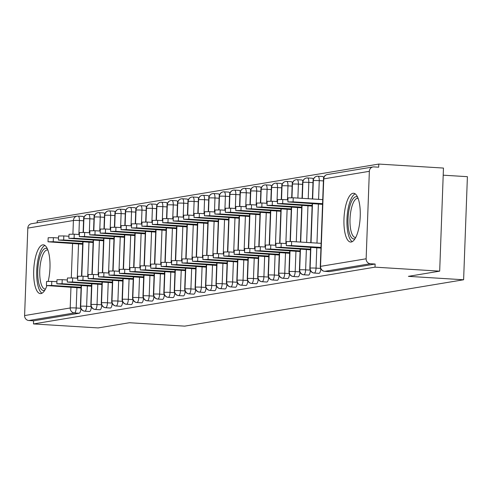 <?xml version="1.0" encoding="UTF-8"?>
<svg xmlns="http://www.w3.org/2000/svg" width="492" height="492" viewBox="0 0 492 492"><rect width="100%" height="100%" fill="white"/><g stroke="black" fill="none" stroke-linecap="round" stroke-linejoin="round"><path stroke-width="0.74" d="M351.208 242.015A24.446 8.056 93.5 0 1 350.593 242.046A24.446 8.056 93.5 0 1 344.006 218.073A24.446 8.056 93.5 0 1 352.998 193.282A24.446 8.056 93.5 0 1 353.607 193.251A24.446 8.056 93.5 0 1 360.193 217.218A24.446 8.056 93.5 0 1 351.208 242.015M46.9 285.686A24.446 8.056 93.5 0 1 40.953 293.595A24.446 8.056 93.5 0 1 40.338 293.626A24.446 8.056 93.5 0 1 33.751 269.653A24.446 8.056 93.5 0 1 42.742 244.862A24.446 8.056 93.5 0 1 43.351 244.832A24.446 8.056 93.5 0 1 48.198 281.307M378.791 164.07L378.674 167.194L373.951 166.899A4.699 4.428 80.6 0 0 369.351 171.314L366.14 258.78A4.699 4.428 80.6 0 0 370.396 263.737L375.125 264.032L375.009 267.156L439.682 271.147L443.464 168.061L378.791 164.07L37.251 220.853L37.177 222.784M443.2 175.183L467.4 176.677L463.618 279.763L184.654 326.141L129.427 322.727L98.142 327.93L33.468 323.939L33.585 320.815L79.181 313.232L74.458 312.943L28.856 320.52L33.585 320.815M28.856 320.52A4.699 4.428 -99.4 0 1 24.6 315.563L27.81 228.097A4.699 4.428 -99.4 0 1 31.463 223.731L77.066 216.148A4.699 4.428 -99.4 0 1 78.007 216.099A4.699 1.55 93.5 0 1 78.123 216.093A4.699 1.55 93.5 0 1 79.403 220.527L78.886 234.487M375.009 267.156L33.468 323.939M439.682 271.147L408.397 276.35L463.618 279.763M78.24 216.117L82.736 216.394A4.699 1.55 93.5 0 1 82.853 216.388A4.699 1.55 93.5 0 1 83.818 217.679M80.903 308.607A4.699 1.55 93.5 0 1 79.181 313.232M375.125 264.032L329.523 271.615A4.699 1.55 93.5 0 1 329.406 271.621A4.699 1.55 93.5 0 1 329.289 271.596M318.053 176.222L322.647 176.505A4.699 1.55 93.5 0 1 322.715 176.505A4.699 1.55 93.5 0 1 323.681 177.803M320.766 268.73A4.699 1.55 93.5 0 1 319.093 273.349A4.699 1.55 93.5 0 1 318.976 273.355A4.699 1.55 93.5 0 1 318.859 273.331M307.623 177.956L312.217 178.239A4.699 1.55 93.5 0 1 312.285 178.239A4.699 1.55 93.5 0 1 313.25 179.537M310.335 270.465A4.699 1.55 93.5 0 1 308.668 275.077A4.699 1.55 93.5 0 1 308.546 275.083A4.699 1.55 93.5 0 1 308.435 275.065M297.193 179.691L301.787 179.974A4.699 1.55 93.5 0 1 301.854 179.974A4.699 1.55 93.5 0 1 302.82 181.271M299.905 272.199A4.699 1.55 93.5 0 1 298.238 276.812A4.699 1.55 93.5 0 1 298.121 276.818A4.699 1.55 93.5 0 1 298.004 276.799M286.768 181.425L291.362 181.708A4.699 1.55 93.5 0 1 291.424 181.708A4.699 1.55 93.5 0 1 292.396 183.006M289.481 273.933A4.699 1.55 93.5 0 1 287.808 278.546A4.699 1.55 93.5 0 1 287.691 278.552A4.699 1.55 93.5 0 1 287.574 278.534M276.338 183.159L280.932 183.442A4.699 1.55 93.5 0 1 281 183.442A4.699 1.55 93.5 0 1 281.965 184.734M279.05 275.668A4.699 1.55 93.5 0 1 277.377 280.28A4.699 1.55 93.5 0 1 277.26 280.286A4.699 1.55 93.5 0 1 277.144 280.268M265.908 184.894L270.502 185.177A4.699 1.55 93.5 0 1 270.569 185.177A4.699 1.55 93.5 0 1 271.535 186.468M268.62 277.402A4.699 1.55 93.5 0 1 266.953 282.014A4.699 1.55 93.5 0 1 266.836 282.021A4.699 1.55 93.5 0 1 266.719 282.002M255.477 186.628L260.071 186.911A4.699 1.55 93.5 0 1 260.139 186.911A4.699 1.55 93.5 0 1 261.111 188.202M258.189 279.136A4.699 1.55 93.5 0 1 256.523 283.749A4.699 1.55 93.5 0 1 256.406 283.755A4.699 1.55 93.5 0 1 256.289 283.736M245.053 188.362L249.647 188.645A4.699 1.55 93.5 0 1 249.708 188.645A4.699 1.55 93.5 0 1 250.68 189.937M247.765 280.87A4.699 1.55 93.5 0 1 246.092 285.483A4.699 1.55 93.5 0 1 245.975 285.489A4.699 1.55 93.5 0 1 245.859 285.471M234.623 190.097L239.217 190.379A4.699 1.55 93.5 0 1 239.284 190.379A4.699 1.55 93.5 0 1 240.25 191.671M237.335 282.605A4.699 1.55 93.5 0 1 235.668 287.217A4.699 1.55 93.5 0 1 235.545 287.223A4.699 1.55 93.5 0 1 235.428 287.205M224.192 191.825L228.786 192.114A4.699 1.55 93.5 0 1 228.854 192.114A4.699 1.55 93.5 0 1 229.819 193.405M226.904 284.339A4.699 1.55 93.5 0 1 225.238 288.952A4.699 1.55 93.5 0 1 225.121 288.958A4.699 1.55 93.5 0 1 225.004 288.933M213.768 193.559L218.362 193.848A4.699 1.55 93.5 0 1 218.423 193.848A4.699 1.55 93.5 0 1 219.395 195.139M216.474 286.067A4.699 1.55 93.5 0 1 214.807 290.686A4.699 1.55 93.5 0 1 214.69 290.692A4.699 1.55 93.5 0 1 214.573 290.667M203.337 195.293L207.931 195.576A4.699 1.55 93.5 0 1 207.999 195.576A4.699 1.55 93.5 0 1 208.965 196.874M206.05 287.802A4.699 1.55 93.5 0 1 204.377 292.42A4.699 1.55 93.5 0 1 204.26 292.426A4.699 1.55 93.5 0 1 204.143 292.402M192.907 197.028L197.501 197.31A4.699 1.55 93.5 0 1 197.569 197.31A4.699 1.55 93.5 0 1 198.534 198.608M195.619 289.536A4.699 1.55 93.5 0 1 193.953 294.154A4.699 1.55 93.5 0 1 193.83 294.161A4.699 1.55 93.5 0 1 193.719 294.136M182.477 198.762L187.071 199.045A4.699 1.55 93.5 0 1 187.138 199.045A4.699 1.55 93.5 0 1 188.104 200.342M185.189 291.27A4.699 1.55 93.5 0 1 183.522 295.883A4.699 1.55 93.5 0 1 183.405 295.889A4.699 1.55 93.5 0 1 183.288 295.87M172.052 200.496L176.646 200.779A4.699 1.55 93.5 0 1 176.708 200.779A4.699 1.55 93.5 0 1 177.68 202.077M174.765 293.004A4.699 1.55 93.5 0 1 173.092 297.617A4.699 1.55 93.5 0 1 172.975 297.623A4.699 1.55 93.5 0 1 172.858 297.605M161.622 202.23L166.216 202.513A4.699 1.55 93.5 0 1 166.284 202.513A4.699 1.55 93.5 0 1 167.249 203.811M164.334 294.739A4.699 1.55 93.5 0 1 162.661 299.351A4.699 1.55 93.5 0 1 162.544 299.357A4.699 1.55 93.5 0 1 162.428 299.339M151.192 203.965L155.786 204.248A4.699 1.55 93.5 0 1 155.853 204.248A4.699 1.55 93.5 0 1 156.819 205.539M153.904 296.473A4.699 1.55 93.5 0 1 152.237 301.086A4.699 1.55 93.5 0 1 152.12 301.092A4.699 1.55 93.5 0 1 152.003 301.073M140.761 205.699L145.355 205.982A4.699 1.55 93.5 0 1 145.423 205.982A4.699 1.55 93.5 0 1 146.395 207.273M143.473 298.207A4.699 1.55 93.5 0 1 141.807 302.82A4.699 1.55 93.5 0 1 141.69 302.826A4.699 1.55 93.5 0 1 141.573 302.808M130.337 207.433L134.931 207.716A4.699 1.55 93.5 0 1 134.993 207.716A4.699 1.55 93.5 0 1 135.964 209.008M133.049 299.942A4.699 1.55 93.5 0 1 131.376 304.554A4.699 1.55 93.5 0 1 131.259 304.56A4.699 1.55 93.5 0 1 131.143 304.542M119.907 209.168L124.501 209.451A4.699 1.55 93.5 0 1 124.568 209.451A4.699 1.55 93.5 0 1 125.534 210.742M122.619 301.676A4.699 1.55 93.5 0 1 120.952 306.288A4.699 1.55 93.5 0 1 120.829 306.295A4.699 1.55 93.5 0 1 120.712 306.276M109.476 210.902L114.07 211.185A4.699 1.55 93.5 0 1 114.138 211.185A4.699 1.55 93.5 0 1 115.103 212.476M112.188 303.41A4.699 1.55 93.5 0 1 110.522 308.023A4.699 1.55 93.5 0 1 110.405 308.029A4.699 1.55 93.5 0 1 110.288 308.01M99.052 212.63L103.646 212.919A4.699 1.55 93.5 0 1 103.707 212.919A4.699 1.55 93.5 0 1 104.679 214.211M101.758 305.145A4.699 1.55 93.5 0 1 100.091 309.757A4.699 1.55 93.5 0 1 99.974 309.763A4.699 1.55 93.5 0 1 99.858 309.739M88.621 214.364L93.216 214.653A4.699 1.55 93.5 0 1 93.283 214.653A4.699 1.55 93.5 0 1 94.249 215.945M91.334 306.879A4.699 1.55 93.5 0 1 89.661 311.491A4.699 1.55 93.5 0 1 89.544 311.498A4.699 1.55 93.5 0 1 89.427 311.473M81.438 285.52L80.682 306.239A4.699 4.428 80.6 0 0 84.938 311.196L89.661 311.491M93.283 214.653L88.554 214.358A4.699 1.55 93.5 0 0 88.486 214.358A4.699 4.428 80.6 0 0 83.886 218.774L83.388 232.402M83.043 241.787L81.783 276.135M91.869 283.786L91.106 304.505A4.699 4.428 80.6 0 0 95.368 309.462L100.091 309.757M103.707 212.919L98.984 212.624A4.699 1.55 93.5 0 0 98.917 212.624A4.699 4.428 80.6 0 0 94.316 217.04L93.818 230.668M93.474 240.053L92.213 274.401M102.299 282.051L101.536 302.771A4.699 4.428 80.6 0 0 105.798 307.728L110.522 308.023M114.138 211.185L109.415 210.89A4.699 1.55 93.5 0 0 109.347 210.89A4.699 4.428 80.6 0 0 104.747 215.305L104.242 228.934M103.904 238.319L102.644 272.666M112.723 280.317L111.967 301.036A4.699 4.428 80.6 0 0 116.223 305.999L120.952 306.288M124.568 209.451L119.839 209.155A4.699 1.55 93.5 0 0 119.777 209.155A4.699 4.428 80.6 0 0 115.171 213.571L114.673 227.199M114.329 236.584L113.068 270.932M123.154 278.583L122.397 299.302A4.699 4.428 80.6 0 0 126.653 304.265L131.376 304.554M134.993 207.716L130.269 207.421A4.699 1.55 93.5 0 0 130.202 207.421A4.699 4.428 80.6 0 0 125.601 211.837L125.103 225.465M124.759 234.85L123.498 269.198M133.584 276.848L132.822 297.568A4.699 4.428 80.6 0 0 137.084 302.531L141.807 302.82M145.423 205.982L140.7 205.687A4.699 1.55 93.5 0 0 140.632 205.693A4.699 4.428 80.6 0 0 136.032 210.102L135.534 223.731M135.189 233.116L133.929 267.464M144.015 275.114L143.252 295.833A4.699 4.428 80.6 0 0 147.508 300.797L152.237 301.086M155.853 204.248L151.13 203.959A4.699 1.55 93.5 0 0 151.062 203.959A4.699 4.428 80.6 0 0 146.462 208.368L145.958 221.997M145.614 231.381L144.359 265.735M154.439 273.38L153.682 294.099A4.699 4.428 80.6 0 0 157.938 299.062L162.661 299.351M166.284 202.513L161.554 202.224A4.699 1.55 93.5 0 0 161.493 202.224A4.699 4.428 80.6 0 0 156.886 206.634L156.388 220.262M156.044 229.647L154.783 264.001M164.869 271.645L164.113 292.371A4.699 4.428 80.6 0 0 168.369 297.328L173.092 297.617M176.708 200.779L171.985 200.49A4.699 1.55 93.5 0 0 171.917 200.49A4.699 4.428 80.6 0 0 167.317 204.9L166.819 218.534M166.474 227.913L165.214 262.267M175.3 269.911L174.537 290.637A4.699 4.428 80.6 0 0 178.799 295.594L183.522 295.883M187.138 199.045L182.415 198.756A4.699 1.55 93.5 0 0 182.347 198.756A4.699 4.428 80.6 0 0 177.747 203.165L177.249 216.8M176.905 226.179L175.644 260.532M185.73 268.183L184.967 288.902A4.699 4.428 80.6 0 0 189.223 293.859L193.953 294.154M197.569 197.31L192.839 197.021A4.699 1.55 93.5 0 0 192.778 197.021A4.699 4.428 80.6 0 0 188.178 201.431L187.673 215.065M187.329 224.444L186.074 258.798M196.154 266.449L195.398 287.168A4.699 4.428 80.6 0 0 199.654 292.125L204.377 292.42M207.999 195.576L203.27 195.287A4.699 1.55 93.5 0 0 203.202 195.287A4.699 4.428 80.6 0 0 198.602 199.697L198.104 213.331M197.759 222.71L196.499 257.064M206.585 264.714L205.822 285.434A4.699 4.428 80.6 0 0 210.084 290.391L214.807 290.686M218.423 193.848L213.7 193.553A4.699 1.55 93.5 0 0 213.633 193.553A4.699 4.428 80.6 0 0 209.032 197.968L208.534 211.597M208.19 220.982L206.929 255.33M217.015 262.98L216.252 283.7A4.699 4.428 80.6 0 0 220.514 288.656L225.238 288.952M228.854 192.114L224.131 191.818A4.699 1.55 93.5 0 0 224.063 191.818A4.699 4.428 80.6 0 0 219.463 196.234L218.958 209.863M218.62 219.248L217.359 253.595M227.439 261.246L226.683 281.965A4.699 4.428 80.6 0 0 230.939 286.922L235.668 287.217M239.284 190.379L234.555 190.084A4.699 1.55 93.5 0 0 234.493 190.084A4.699 4.428 80.6 0 0 229.887 194.5L229.389 208.128M229.044 217.513L227.784 251.861M237.87 259.512L237.113 280.231A4.699 4.428 80.6 0 0 241.369 285.194L246.092 285.483M249.708 188.645L244.985 188.35A4.699 1.55 93.5 0 0 244.918 188.35A4.699 4.428 80.6 0 0 240.317 192.766L239.819 206.394M239.475 215.779L238.214 250.127M248.3 257.777L247.537 278.497A4.699 4.428 80.6 0 0 251.799 283.46L256.523 283.749M260.139 186.911L255.416 186.616A4.699 1.55 93.5 0 0 255.348 186.616A4.699 4.428 80.6 0 0 250.748 191.031L250.25 204.66M249.905 214.045L248.644 248.392M258.731 256.043L257.968 276.762A4.699 4.428 80.6 0 0 262.224 281.725L266.953 282.014M270.569 185.177L265.846 184.881A4.699 1.55 93.5 0 0 265.778 184.881A4.699 4.428 80.6 0 0 261.178 189.297L260.674 202.925M260.329 212.31L259.075 246.658M269.155 254.309L268.398 275.028A4.699 4.428 80.6 0 0 272.654 279.991L277.377 280.28M281 183.442L276.27 183.153A4.699 1.55 93.5 0 0 276.209 183.153A4.699 4.428 80.6 0 0 271.602 187.563L271.104 201.191M270.76 210.576L269.499 244.93M279.585 252.574L278.829 273.294A4.699 4.428 80.6 0 0 283.084 278.257L287.808 278.546M291.424 181.708L286.701 181.419A4.699 1.55 93.5 0 0 286.633 181.419A4.699 4.428 80.6 0 0 282.033 185.828L281.535 199.457M281.19 208.842L279.93 243.196M290.016 250.84L289.253 271.566A4.699 4.428 80.6 0 0 293.515 276.522L298.238 276.812M301.854 179.974L297.131 179.685A4.699 1.55 93.5 0 0 297.063 179.685A4.699 4.428 80.6 0 0 292.463 184.094L291.965 197.729M291.621 207.107L290.36 241.461M300.446 249.106L299.683 269.831A4.699 4.428 80.6 0 0 303.939 274.788L308.668 275.077M312.285 178.239L307.555 177.95A4.699 1.55 93.5 0 0 307.494 177.95A4.699 4.428 80.6 0 0 302.894 182.36L302.303 198.35M302.045 205.373L300.698 242.082M310.87 247.378L310.114 268.097A4.699 4.428 80.6 0 0 314.37 273.054L319.093 273.349M322.715 176.505L317.986 176.216A4.699 1.55 93.5 0 0 317.918 176.216A4.699 4.428 80.6 0 0 313.318 180.625L312.648 198.989M312.475 203.639L311.042 242.722M46.414 285.532L46.562 281.473L51.783 281.399L51.629 285.458L46.414 285.532L81.088 287.968M51.783 281.399L56.918 281.719M51.629 285.458L81.112 287.279M48.019 241.8L48.167 237.741L53.382 237.667L53.234 241.726L48.019 241.8L82.687 244.235M82.718 243.546L53.234 241.726M58.523 237.98L53.382 237.667M56.838 283.798L56.992 279.739L62.207 279.665L62.06 283.724L56.838 283.798L91.512 286.233M62.207 279.665L67.349 279.985M62.06 283.724L91.543 285.551M67.269 282.064L67.416 278.005L72.638 277.931L72.49 281.996L67.269 282.064L101.942 284.499M72.638 277.931L77.773 278.251M72.49 281.996L101.967 283.816M77.699 280.335L77.847 276.27L83.068 276.197L82.914 280.262L77.699 280.335L112.373 282.765M83.068 276.197L88.203 276.516M82.914 280.262L112.397 282.082M88.13 278.601L88.277 274.536L93.492 274.462L93.345 278.527L88.13 278.601L122.803 281.037M93.492 274.462L98.634 274.782M93.345 278.527L122.828 280.348M58.443 240.065L58.591 236.006L63.812 235.932L63.665 239.991L58.443 240.065L93.117 242.501M93.142 241.812L63.665 239.991M68.948 236.252L63.812 235.932M68.874 238.331L69.021 234.272L74.243 234.198L74.095 238.257L68.874 238.331L103.548 240.766M103.572 240.078L74.095 238.257M79.378 234.518L74.243 234.198M79.304 236.597L79.452 232.538L84.667 232.464L84.519 236.523L79.304 236.597L113.978 239.032M114.003 238.343L84.519 236.523M89.808 232.784L84.667 232.464M89.728 234.862L89.882 230.803L95.097 230.73L94.95 234.795L89.728 234.862L124.402 237.298M124.427 236.615L94.95 234.795M100.239 231.049L95.097 230.73M44.79 290.243A21.156 6.974 93.5 0 1 44.028 290.495A21.156 6.974 93.5 0 1 37.761 270.582A21.156 6.974 93.5 0 1 45.571 248.325A21.156 6.974 93.5 0 1 47.355 248.731M47.878 250.016A19.588 6.457 -86.5 0 0 47.484 249.948A19.588 6.457 -86.5 0 0 46.992 249.979A19.588 6.457 -86.5 0 0 39.791 269.844A19.588 6.457 -86.5 0 0 45.067 289.05A19.588 6.457 -86.5 0 0 45.473 289.038M44.938 245.428A24.286 8.007 -86.5 0 0 36.808 268.915A24.286 8.007 -86.5 0 0 41.986 293.226M355.046 238.663A21.156 6.974 93.5 0 1 354.283 238.915A21.156 6.974 93.5 0 1 348.016 219.002A21.156 6.974 93.5 0 1 355.827 196.745A21.156 6.974 93.5 0 1 357.61 197.151M358.133 198.436A19.588 6.457 -86.5 0 0 357.739 198.368A19.588 6.457 -86.5 0 0 357.247 198.399A19.588 6.457 -86.5 0 0 350.046 218.263A19.588 6.457 -86.5 0 0 355.322 237.47A19.588 6.457 -86.5 0 0 355.722 237.458M355.193 193.848A24.286 8.007 -86.5 0 0 347.063 217.335A24.286 8.007 -86.5 0 0 352.241 241.646M98.554 276.867L98.707 272.802L103.923 272.728L103.775 276.793L98.554 276.867L133.227 279.302M103.923 272.728L109.064 273.048M103.775 276.793L133.252 278.613M100.159 233.134L100.306 229.069L105.528 228.995L105.38 233.06L100.159 233.134L134.833 235.563M134.857 234.881L105.38 233.06M110.663 229.315L105.528 228.995M108.984 275.133L109.132 271.067L114.353 271L114.205 275.059L108.984 275.133L143.658 277.568M114.353 271L119.488 271.313M114.205 275.059L143.682 276.879M119.415 273.398L119.562 269.339L124.784 269.265L124.63 273.324L119.415 273.398L154.088 275.834M124.784 269.265L129.919 269.579M124.63 273.324L154.113 275.145M129.845 271.664L129.993 267.605L135.208 267.531L135.06 271.59L129.845 271.664L164.519 274.099M135.208 267.531L140.349 267.845M135.06 271.59L164.543 273.411M110.589 231.4L110.737 227.335L115.958 227.261L115.805 231.326L110.589 231.4L145.263 233.835M145.288 233.147L115.805 231.326M121.094 227.581L115.958 227.261M121.02 229.666L121.167 225.6L126.382 225.527L126.235 229.592L121.02 229.666L155.693 232.101M155.718 231.412L126.235 229.592M131.524 225.846L126.382 225.527M131.444 227.931L131.598 223.866L136.813 223.798L136.665 227.857L131.444 227.931L166.118 230.367M166.142 229.678L136.665 227.857M141.948 224.112L136.813 223.798M140.269 269.93L140.423 265.871L145.638 265.797L145.491 269.856L140.269 269.93L174.943 272.365M145.638 265.797L150.773 266.111M145.491 269.856L174.968 271.676M141.874 226.197L142.022 222.138L147.243 222.064L147.096 226.123L141.874 226.197L176.548 228.632M176.573 227.944L147.096 226.123M152.379 222.378L147.243 222.064M150.7 268.195L150.847 264.136L156.069 264.063L155.921 268.122L150.7 268.195L185.373 270.631M156.069 264.063L161.204 264.376M155.921 268.122L185.398 269.942M152.305 224.463L152.452 220.404L157.674 220.33L157.52 224.389L152.305 224.463L186.978 226.898M187.003 226.209L157.52 224.389M162.809 220.644L157.674 220.33M161.13 266.461L161.278 262.402L166.499 262.328L166.345 266.387L161.13 266.461L195.804 268.896M166.499 262.328L171.634 262.648M166.345 266.387L195.828 268.208M162.735 222.728L162.883 218.669L168.098 218.596L167.95 222.655L162.735 222.728L197.403 225.164M197.433 224.475L167.95 222.655M173.239 218.909L168.098 218.596M171.554 264.727L171.708 260.668L176.923 260.594L176.776 264.653L171.554 264.727L206.228 267.162M176.923 260.594L182.065 260.914M176.776 264.653L206.259 266.473M173.159 220.994L173.307 216.935L178.528 216.861L178.381 220.92L173.159 220.994L207.833 223.429M207.858 222.741L178.381 220.92M183.664 217.175L178.528 216.861M181.985 262.992L182.132 258.933L187.354 258.86L187.206 262.919L181.985 262.992L216.658 265.428M187.354 258.86L192.489 259.179M187.206 262.919L216.683 264.745M183.59 219.26L183.737 215.201L188.959 215.127L188.805 219.186L183.59 219.26L218.263 221.695M218.288 221.006L188.805 219.186M194.094 215.447L188.959 215.127M192.415 261.258L192.563 257.199L197.784 257.125L197.63 261.19L192.415 261.258L227.089 263.694M197.784 257.125L202.919 257.445M197.63 261.19L227.113 263.011M194.02 217.525L194.168 213.467L199.383 213.393L199.235 217.452L194.02 217.525L228.694 219.961M228.718 219.272L199.235 217.452M204.524 213.713L199.383 213.393M202.845 259.53L202.993 255.465L208.208 255.391L208.061 259.456L202.845 259.53L237.519 261.959M208.208 255.391L213.35 255.711M208.061 259.456L237.544 261.277M204.444 215.791L204.598 211.732L209.813 211.658L209.666 215.717L204.444 215.791L239.118 218.227M239.143 217.538L209.666 215.717M214.955 211.978L209.813 211.658M213.27 257.796L213.423 253.731L218.639 253.657L218.491 257.722L213.27 257.796L247.943 260.231M218.639 253.657L223.78 253.977M218.491 257.722L247.968 259.542M214.875 214.057L215.022 209.998L220.244 209.924L220.096 213.989L214.875 214.057L249.549 216.492M249.573 215.81L220.096 213.989M225.379 210.244L220.244 209.924M223.7 256.061L223.848 251.996L229.069 251.922L228.921 255.988L223.7 256.061L258.374 258.497M229.069 251.922L234.204 252.242M228.921 255.988L258.398 257.808M225.305 212.323L225.453 208.264L230.674 208.19L230.52 212.255L225.305 212.323L259.979 214.758M260.004 214.075L230.52 212.255M235.809 208.51L230.674 208.19M234.13 254.327L234.278 250.262L239.499 250.194L239.346 254.253L234.13 254.327L268.804 256.762M239.499 250.194L244.635 250.508M239.346 254.253L268.829 256.074M235.736 210.594L235.883 206.529L241.098 206.456L240.951 210.521L235.736 210.594L270.409 213.03M270.434 212.341L240.951 210.521M246.24 206.775L241.098 206.456M244.561 252.593L244.708 248.534L249.924 248.46L249.776 252.519L244.561 252.593L279.235 255.028M249.924 248.46L255.065 248.774M249.776 252.519L279.259 254.339M246.16 208.86L246.314 204.795L251.529 204.721L251.381 208.786L246.16 208.86L280.834 211.296M280.858 210.607L251.381 208.786M256.664 205.041L251.529 204.721M254.985 250.858L255.139 246.799L260.354 246.726L260.207 250.785L254.985 250.858L289.659 253.294M260.354 246.726L265.489 247.039M260.207 250.785L289.683 252.605M256.59 207.126L256.738 203.061L261.959 202.993L261.812 207.052L256.59 207.126L291.264 209.561M291.289 208.872L261.812 207.052M267.094 203.307L261.959 202.993M265.416 249.124L265.563 245.065L270.784 244.991L270.637 249.05L265.416 249.124L300.089 251.56M270.784 244.991L275.92 245.305M270.637 249.05L300.114 250.871M267.021 205.392L267.168 201.326L272.39 201.259L272.236 205.318L267.021 205.392L301.694 207.827M301.719 207.138L272.236 205.318M277.525 201.572L272.39 201.259M275.846 247.39L275.994 243.331L281.215 243.257L281.061 247.316L275.846 247.39L310.52 249.825M281.215 243.257L286.35 243.571M281.061 247.316L310.544 249.137M277.451 203.657L277.599 199.598L282.814 199.524L282.666 203.583L277.451 203.657L312.119 206.093M312.149 205.404L282.666 203.583M287.955 199.838L282.814 199.524M286.27 245.656L286.424 241.597L291.639 241.523L291.492 245.582L286.27 245.656L320.944 248.091M291.639 241.523L321.122 243.343M291.492 245.582L320.975 247.402M287.875 201.923L288.023 197.864L293.244 197.79L293.097 201.849L287.875 201.923L322.549 204.358M322.574 203.67L293.097 201.849M322.727 199.611L293.244 197.79M24.6 315.563L70.202 307.98L70.959 287.248M71.303 277.869L72.564 243.515M72.908 234.137L73.406 220.514L27.81 228.097M83.548 220.785L79.403 220.527A4.699 0.338 2.1 0 0 73.406 220.514A4.699 4.428 -99.4 0 1 77.066 216.148A4.699 4.699 0 0 1 78.123 216.093L82.853 216.388M76.943 287.617L76.192 307.992A4.699 1.55 -86.5 0 1 74.458 312.943A4.699 4.428 -99.4 0 1 70.202 307.98A4.699 0.338 2.1 0 1 76.192 307.992L80.756 308.275M369.351 171.314L323.748 178.891L320.538 266.363L366.14 258.78M370.396 263.737L324.8 271.32L329.523 271.615M373.004 166.948L327.408 174.531A4.699 4.428 80.6 0 0 323.748 178.891A4.699 0.338 2.1 0 0 323.478 178.996L320.274 266.461A4.699 0.338 2.1 0 1 320.538 266.363A4.699 4.428 80.6 0 0 324.8 271.32A4.699 1.55 -86.5 0 1 324.683 271.326L329.406 271.621M78.542 243.884L77.287 278.22M84.673 311.172A4.699 1.55 -86.5 0 0 84.821 311.202A4.699 1.55 -86.5 0 0 84.938 311.196A4.699 1.55 -86.5 0 0 86.623 306.264L91.18 306.547M89.544 311.498L84.821 311.202A4.699 4.699 0 0 1 80.411 306.338A4.699 0.338 2.1 0 1 80.682 306.239A4.699 0.338 2.1 0 1 86.623 306.258L87.367 285.883M83.123 232.39L83.622 218.872A4.699 0.338 2.1 0 1 83.886 218.774A4.699 0.338 2.1 0 1 89.827 218.792L89.316 232.753M93.978 219.045L89.827 218.792A4.699 1.55 93.5 0 0 88.554 214.358L87.957 214.358M88.972 242.15L87.711 276.486M104.409 217.31L100.257 217.058L99.747 231.019M99.396 240.416L98.142 274.751M97.797 284.148L97.047 304.53L101.61 304.812M114.833 215.582L110.682 215.324L110.171 229.284M109.827 238.681L108.572 273.017M108.222 282.414L107.477 302.795L112.041 303.078M125.263 213.848L121.112 213.59L120.602 227.55M120.257 236.947L118.996 271.283M118.652 280.686L117.908 301.061L122.471 301.344M135.694 212.113L131.542 211.855L131.032 225.816M130.688 235.213L129.427 269.548M129.082 278.952L128.332 299.327L132.895 299.61M146.124 210.379L141.973 210.121L141.456 224.081M141.112 233.485L139.857 267.814M139.513 277.217L138.762 297.592L143.326 297.875M156.548 208.645L152.397 208.393L151.887 222.347M151.542 231.75L150.281 266.08M149.937 275.483L149.193 295.858L153.756 296.141M166.979 206.911L162.827 206.658L162.317 220.613M161.973 230.016L160.712 264.352M160.367 273.749L159.623 294.124L164.187 294.407M177.409 205.176L173.258 204.918L172.747 218.878M172.403 228.282L171.142 262.617M170.798 272.014L170.047 292.389L174.611 292.672M187.839 203.442L183.688 203.184L183.172 217.15M182.827 226.548L181.573 260.883M181.228 270.28L180.478 290.661L185.041 290.938M198.264 201.708L194.112 201.456L193.602 215.416M193.258 224.813L191.997 259.149M191.652 268.546L190.908 288.927L195.472 289.21M208.694 199.973L204.543 199.721L204.032 213.682M203.688 223.079L202.427 257.414M202.083 266.812L201.339 287.193L205.896 287.476M219.125 198.239L214.973 197.987L214.463 211.947M214.112 221.345L212.858 255.68M212.513 265.077L211.763 285.452L216.326 285.741M229.549 196.505L225.398 196.253L224.887 210.213M224.543 219.61L223.288 253.946M222.938 263.343L222.193 283.724L226.757 284.007M239.979 194.777L235.828 194.518L235.317 208.479M234.973 217.876L233.712 252.212M233.368 261.609L232.624 281.99L237.187 282.273M250.41 193.042L246.258 192.784L245.748 206.745M245.403 216.142L244.143 250.477M243.798 259.881L243.048 280.255L247.611 280.538M260.84 191.308L256.689 191.05L256.172 205.01M255.828 214.407L254.573 248.743M254.229 258.146L253.478 278.521L258.042 278.804M271.264 189.574L267.113 189.322L266.603 203.276M266.258 212.673L264.997 247.009M264.653 256.412L263.909 276.787L268.472 277.07M281.695 187.839L277.543 187.587L277.033 201.542M276.688 210.945L275.428 245.274M275.083 254.678L274.339 275.053L278.902 275.335M292.125 186.105L287.974 185.847L287.463 199.807M287.119 209.211L285.858 243.546M285.514 252.943L284.763 273.318L289.327 273.601M302.555 184.371L298.404 184.113L297.888 198.073M297.543 207.476L296.289 241.812M295.944 251.209L295.194 271.59L299.757 271.867M312.98 182.637L308.828 182.384L308.232 198.713M307.974 205.742L306.627 242.445M306.368 249.475L305.624 269.856L310.188 270.133M323.41 180.902L319.259 180.65L318.576 199.352M318.404 204.008L316.971 243.085M316.799 247.74L316.055 268.122L320.612 268.404M95.104 309.437A4.699 1.55 -86.5 0 0 95.251 309.468A4.699 1.55 -86.5 0 0 95.368 309.462A4.699 1.55 -86.5 0 0 97.053 304.53A4.699 0.338 2.1 0 0 91.106 304.505A4.699 0.338 2.1 0 0 90.842 304.603A4.699 4.699 0 0 0 95.251 309.468L99.974 309.763M93.554 230.662L94.046 217.138A4.699 0.338 2.1 0 1 94.316 217.04A4.699 0.338 2.1 0 1 100.257 217.058A4.699 1.55 93.5 0 0 98.984 212.624L98.388 212.624M105.528 307.703A4.699 1.55 -86.5 0 0 105.675 307.734A4.699 1.55 -86.5 0 0 105.798 307.728A4.699 1.55 -86.5 0 0 107.477 302.795A4.699 0.338 2.1 0 0 101.536 302.771A4.699 0.338 2.1 0 0 101.272 302.875A4.699 4.699 0 0 0 105.675 307.734L110.405 308.029M103.984 228.928L104.476 215.404A4.699 0.338 2.1 0 1 104.747 215.305A4.699 0.338 2.1 0 1 110.682 215.324M115.958 305.969A4.699 1.55 -86.5 0 0 116.106 306.006A4.699 1.55 -86.5 0 0 116.223 305.999A4.699 1.55 -86.5 0 0 117.908 301.061A4.699 0.338 2.1 0 0 111.967 301.036A4.699 0.338 2.1 0 0 111.696 301.141A4.699 4.699 0 0 0 116.106 306.006L120.829 306.295M114.408 227.193L114.907 213.669A4.699 0.338 2.1 0 1 115.171 213.571A4.699 0.338 2.1 0 1 121.112 213.59A4.699 1.55 93.5 0 0 119.839 209.155L119.242 209.162M108.812 210.89L109.415 210.89A4.699 1.55 93.5 0 1 110.688 215.324M126.389 304.24A4.699 1.55 -86.5 0 0 126.536 304.271A4.699 1.55 -86.5 0 0 126.653 304.265A4.699 1.55 -86.5 0 0 128.338 299.327M131.259 304.56L126.536 304.271A4.699 4.699 0 0 1 122.127 299.407A4.699 0.338 2.1 0 1 122.397 299.302A4.699 0.338 2.1 0 1 128.332 299.327M124.839 225.459L125.337 211.935A4.699 0.338 2.1 0 1 125.601 211.837A4.699 0.338 2.1 0 1 131.542 211.855A4.699 1.55 93.5 0 0 130.269 207.421L129.673 207.427M136.813 302.506A4.699 1.55 -86.5 0 0 136.967 302.537A4.699 1.55 -86.5 0 0 137.084 302.531A4.699 1.55 -86.5 0 0 138.769 297.592A4.699 0.338 2.1 0 0 132.822 297.568A4.699 0.338 2.1 0 0 132.557 297.672A4.699 4.699 0 0 0 136.967 302.537L141.69 302.826M135.269 223.725L135.761 210.201A4.699 0.338 2.1 0 1 136.032 210.102A4.699 0.338 2.1 0 1 141.973 210.127A4.699 1.55 93.5 0 0 140.7 205.687L140.097 205.693M147.243 300.772A4.699 1.55 -86.5 0 0 147.391 300.803A4.699 1.55 -86.5 0 0 147.508 300.797A4.699 1.55 -86.5 0 0 149.193 295.858A4.699 0.338 2.1 0 0 143.252 295.833A4.699 0.338 2.1 0 0 142.988 295.938A4.699 4.699 0 0 0 147.391 300.803L152.12 301.092M145.694 221.99L146.192 208.467A4.699 0.338 2.1 0 1 146.462 208.368A4.699 0.338 2.1 0 1 152.397 208.393A4.699 1.55 93.5 0 0 151.13 203.959L150.527 203.959M157.674 299.038A4.699 1.55 -86.5 0 0 157.821 299.068A4.699 1.55 -86.5 0 0 157.938 299.062A4.699 1.55 -86.5 0 0 159.623 294.124A4.699 0.338 2.1 0 0 153.682 294.099A4.699 0.338 2.1 0 0 153.412 294.204A4.699 4.699 0 0 0 157.821 299.068L162.544 299.357M156.124 220.256L156.622 206.738A4.699 0.338 2.1 0 1 156.886 206.634A4.699 0.338 2.1 0 1 162.827 206.658M168.104 297.303A4.699 1.55 -86.5 0 0 168.252 297.334A4.699 1.55 -86.5 0 0 168.369 297.328A4.699 1.55 -86.5 0 0 170.054 292.396A4.699 0.338 2.1 0 0 164.113 292.371A4.699 0.338 2.1 0 0 163.842 292.469A4.699 4.699 0 0 0 168.252 297.334L172.975 297.623M166.554 218.522L167.052 205.004A4.699 0.338 2.1 0 1 167.317 204.9A4.699 0.338 2.1 0 1 173.258 204.924A4.699 1.55 93.5 0 0 171.985 200.49L171.388 200.49M160.958 202.224L161.554 202.224A4.699 1.55 93.5 0 1 162.834 206.652M178.528 295.569A4.699 1.55 -86.5 0 0 178.676 295.6A4.699 1.55 -86.5 0 0 178.799 295.594A4.699 1.55 -86.5 0 0 180.478 290.661A4.699 0.338 2.1 0 0 174.537 290.637A4.699 0.338 2.1 0 0 174.273 290.735A4.699 4.699 0 0 0 178.676 295.6L183.405 295.889M176.985 216.787L177.477 203.27A4.699 0.338 2.1 0 1 177.747 203.165A4.699 0.338 2.1 0 1 183.688 203.19A4.699 1.55 93.5 0 0 182.415 198.756L181.812 198.756M188.959 293.835A4.699 1.55 -86.5 0 0 189.106 293.865A4.699 1.55 -86.5 0 0 189.223 293.859A4.699 1.55 -86.5 0 0 190.908 288.927A4.699 0.338 2.1 0 0 184.967 288.902A4.699 0.338 2.1 0 0 184.697 289.001A4.699 4.699 0 0 0 189.106 293.865L193.83 294.161M187.409 215.053L187.907 201.535A4.699 0.338 2.1 0 1 188.178 201.431A4.699 0.338 2.1 0 1 194.112 201.456A4.699 1.55 93.5 0 0 192.839 197.021L192.243 197.021M199.389 292.1A4.699 1.55 -86.5 0 0 199.537 292.131A4.699 1.55 -86.5 0 0 199.654 292.125A4.699 1.55 -86.5 0 0 201.339 287.193M204.26 292.426L199.537 292.131A4.699 4.699 0 0 1 195.127 287.267A4.699 0.338 2.1 0 1 195.398 287.168A4.699 0.338 2.1 0 1 201.339 287.187M197.839 213.319L198.338 199.801A4.699 0.338 2.1 0 1 198.602 199.697A4.699 0.338 2.1 0 1 204.543 199.721A4.699 1.55 93.5 0 0 203.27 195.287L202.673 195.287M209.82 290.366A4.699 1.55 -86.5 0 0 209.967 290.397A4.699 1.55 -86.5 0 0 210.084 290.391A4.699 1.55 -86.5 0 0 211.769 285.458A4.699 0.338 2.1 0 0 205.822 285.434A4.699 0.338 2.1 0 0 205.558 285.532A4.699 4.699 0 0 0 209.967 290.397L214.69 290.692M208.27 211.585L208.762 198.067A4.699 0.338 2.1 0 1 209.032 197.968A4.699 0.338 2.1 0 1 214.973 197.987A4.699 1.55 93.5 0 0 213.7 193.553L213.104 193.553M220.244 288.632A4.699 1.55 -86.5 0 0 220.391 288.663A4.699 1.55 -86.5 0 0 220.514 288.656A4.699 1.55 -86.5 0 0 222.193 283.724A4.699 0.338 2.1 0 0 216.252 283.7A4.699 0.338 2.1 0 0 215.988 283.798A4.699 4.699 0 0 0 220.391 288.663L225.121 288.958M218.7 209.856L219.192 196.333A4.699 0.338 2.1 0 1 219.463 196.234A4.699 0.338 2.1 0 1 225.398 196.253A4.699 1.55 93.5 0 0 224.131 191.818L223.528 191.818M230.674 286.897A4.699 1.55 -86.5 0 0 230.822 286.928A4.699 1.55 -86.5 0 0 230.939 286.922A4.699 1.55 -86.5 0 0 232.624 281.99A4.699 0.338 2.1 0 0 226.683 281.965A4.699 0.338 2.1 0 0 226.412 282.07A4.699 4.699 0 0 0 230.822 286.928L235.545 287.223M229.124 208.122L229.623 194.598A4.699 0.338 2.1 0 1 229.887 194.5A4.699 0.338 2.1 0 1 235.828 194.518A4.699 1.55 93.5 0 0 234.555 190.084L233.958 190.084M241.105 285.163A4.699 1.55 -86.5 0 0 241.252 285.2A4.699 1.55 -86.5 0 0 241.369 285.194A4.699 1.55 -86.5 0 0 243.054 280.255A4.699 0.338 2.1 0 0 237.113 280.231A4.699 0.338 2.1 0 0 236.843 280.335A4.699 4.699 0 0 0 241.252 285.2L245.975 285.489M239.555 206.388L240.053 192.864A4.699 0.338 2.1 0 1 240.317 192.766A4.699 0.338 2.1 0 1 246.258 192.784A4.699 1.55 93.5 0 0 244.985 188.35L244.389 188.356M251.529 283.435A4.699 1.55 -86.5 0 0 251.683 283.466A4.699 1.55 -86.5 0 0 251.799 283.46A4.699 1.55 -86.5 0 0 253.485 278.521A4.699 0.338 2.1 0 0 247.537 278.497A4.699 0.338 2.1 0 0 247.273 278.601A4.699 4.699 0 0 0 251.683 283.466L256.406 283.755M249.985 204.654L250.477 191.13A4.699 0.338 2.1 0 1 250.748 191.031A4.699 0.338 2.1 0 1 256.689 191.05A4.699 1.55 93.5 0 0 255.416 186.616L254.813 186.622M261.959 281.701A4.699 1.55 -86.5 0 0 262.107 281.731A4.699 1.55 -86.5 0 0 262.224 281.725A4.699 1.55 -86.5 0 0 263.909 276.787A4.699 0.338 2.1 0 0 257.968 276.762A4.699 0.338 2.1 0 0 257.703 276.867A4.699 4.699 0 0 0 262.107 281.731L266.836 282.021M260.409 202.919L260.908 189.395A4.699 0.338 2.1 0 1 261.178 189.297A4.699 0.338 2.1 0 1 267.113 189.322A4.699 1.55 93.5 0 0 265.846 184.881L265.243 184.887M272.39 279.966A4.699 1.55 -86.5 0 0 272.537 279.997A4.699 1.55 -86.5 0 0 272.654 279.991A4.699 1.55 -86.5 0 0 274.339 275.053A4.699 0.338 2.1 0 0 268.398 275.028A4.699 0.338 2.1 0 0 268.128 275.133A4.699 4.699 0 0 0 272.537 279.997L277.26 280.286M270.84 201.185L271.338 187.661A4.699 0.338 2.1 0 1 271.602 187.563A4.699 0.338 2.1 0 1 277.543 187.587A4.699 1.55 93.5 0 0 276.27 183.153L275.674 183.153M282.82 278.232A4.699 1.55 -86.5 0 0 282.968 278.263A4.699 1.55 -86.5 0 0 283.084 278.257A4.699 1.55 -86.5 0 0 284.77 273.318A4.699 0.338 2.1 0 0 278.829 273.294A4.699 0.338 2.1 0 0 278.558 273.398A4.699 4.699 0 0 0 282.968 278.263L287.691 278.552M281.27 199.451L281.768 185.933A4.699 0.338 2.1 0 1 282.033 185.828A4.699 0.338 2.1 0 1 287.974 185.853A4.699 1.55 93.5 0 0 286.701 181.419L286.104 181.419M293.244 276.498A4.699 1.55 -86.5 0 0 293.392 276.529A4.699 1.55 -86.5 0 0 293.515 276.522A4.699 1.55 -86.5 0 0 295.194 271.59A4.699 0.338 2.1 0 0 289.253 271.566A4.699 0.338 2.1 0 0 288.988 271.664A4.699 4.699 0 0 0 293.392 276.529L298.121 276.818M291.701 197.716L292.193 184.199A4.699 0.338 2.1 0 1 292.463 184.094A4.699 0.338 2.1 0 1 298.404 184.119M303.675 274.764A4.699 1.55 -86.5 0 0 303.822 274.794A4.699 1.55 -86.5 0 0 303.939 274.788A4.699 1.55 -86.5 0 0 305.624 269.856A4.699 0.338 2.1 0 0 299.683 269.831A4.699 0.338 2.1 0 0 299.413 269.93A4.699 4.699 0 0 0 303.822 274.794L308.546 275.083M302.039 198.331L302.623 182.464A4.699 0.338 2.1 0 1 302.894 182.36A4.699 0.338 2.1 0 1 308.828 182.384A4.699 1.55 93.5 0 0 307.555 177.95L306.959 177.95M296.528 179.685L297.131 179.685A4.699 1.55 93.5 0 1 298.404 184.113M314.105 273.029A4.699 1.55 -86.5 0 0 314.253 273.06A4.699 1.55 -86.5 0 0 314.37 273.054A4.699 1.55 -86.5 0 0 316.055 268.122A4.699 0.338 2.1 0 0 310.114 268.097A4.699 0.338 2.1 0 0 309.843 268.195A4.699 4.699 0 0 0 314.253 273.06L318.976 273.355M312.383 198.971L313.053 180.73A4.699 0.338 2.1 0 1 313.318 180.625A4.699 0.338 2.1 0 1 319.259 180.65A4.699 1.55 93.5 0 0 317.986 176.216L317.389 176.216M324.536 271.295A4.699 1.55 -86.5 0 0 324.683 271.326A4.699 4.699 0 0 1 320.274 266.461M80.411 306.338L81.174 285.501M81.518 276.129L82.779 241.769M87.545 214.407A4.699 4.699 0 0 0 83.622 218.872M90.842 304.603L91.604 283.767M91.949 274.395L93.209 240.035M97.976 212.673A4.699 4.699 0 0 0 94.046 217.138M101.272 302.875L102.035 282.033M102.379 272.66L103.64 238.3M108.406 210.939A4.699 4.699 0 0 0 104.476 215.404M111.696 301.141L112.465 280.299M112.809 270.926L114.064 236.566M118.83 209.205A4.699 4.699 0 0 0 114.907 213.669M122.127 299.407L122.889 278.564M123.234 269.192L124.494 234.832M129.261 207.47A4.699 4.699 0 0 0 125.337 211.935M132.557 297.672L133.32 276.836M133.664 267.457L134.925 233.097M139.691 205.736A4.699 4.699 0 0 0 135.761 210.201M142.988 295.938L143.75 275.102M144.095 265.723L145.355 231.363M150.121 204.002A4.699 4.699 0 0 0 146.192 208.467M153.412 294.204L154.18 273.368M154.519 263.989L155.78 229.629M160.546 202.273A4.699 4.699 0 0 0 156.622 206.738M163.842 292.469L164.605 271.633M164.949 262.254L166.21 227.901M170.976 200.539A4.699 4.699 0 0 0 167.052 205.004M174.273 290.735L175.035 269.899M175.38 260.52L176.64 226.166M181.407 198.805A4.699 4.699 0 0 0 177.477 203.27M184.697 289.001L185.466 268.165M185.81 258.786L187.065 224.432M191.831 197.071A4.699 4.699 0 0 0 187.907 201.535M195.127 287.267L195.89 266.43M196.234 257.058L197.495 222.698M202.261 195.336A4.699 4.699 0 0 0 198.338 199.801M205.558 285.532L206.32 264.696M206.665 255.323L207.925 220.963M212.692 193.602A4.699 4.699 0 0 0 208.762 198.067M215.988 283.798L216.751 262.962M217.095 253.589L218.356 219.229M223.122 191.868A4.699 4.699 0 0 0 219.192 196.333M226.412 282.07L227.181 261.227M227.525 251.855L228.78 217.495M233.546 190.133A4.699 4.699 0 0 0 229.623 194.598M236.843 280.335L237.605 259.493M237.95 250.12L239.21 215.76M243.977 188.399A4.699 4.699 0 0 0 240.053 192.864M247.273 278.601L248.036 257.759M248.38 248.386L249.641 214.026M254.407 186.665A4.699 4.699 0 0 0 250.477 191.13M257.703 276.867L258.466 256.024M258.81 246.652L260.071 212.292M264.837 184.93A4.699 4.699 0 0 0 260.908 189.395M268.128 275.133L268.896 254.296M269.235 244.918L270.495 210.558M275.262 183.196A4.699 4.699 0 0 0 271.338 187.661M278.558 273.398L279.321 252.562M279.665 243.183L280.926 208.823M285.692 181.468A4.699 4.699 0 0 0 281.768 185.933M288.988 271.664L289.751 250.828M290.096 241.449L291.356 207.095M296.123 179.734A4.699 4.699 0 0 0 292.193 184.199M299.413 269.93L300.182 249.093M300.44 242.064L301.78 205.361M306.547 177.999A4.699 4.699 0 0 0 302.623 182.464M309.843 268.195L310.606 247.359M310.778 242.704L312.211 203.627M316.977 176.265A4.699 4.699 0 0 0 313.053 180.73M327.408 174.531A4.699 4.699 0 0 0 323.478 178.996"/></g></svg>

